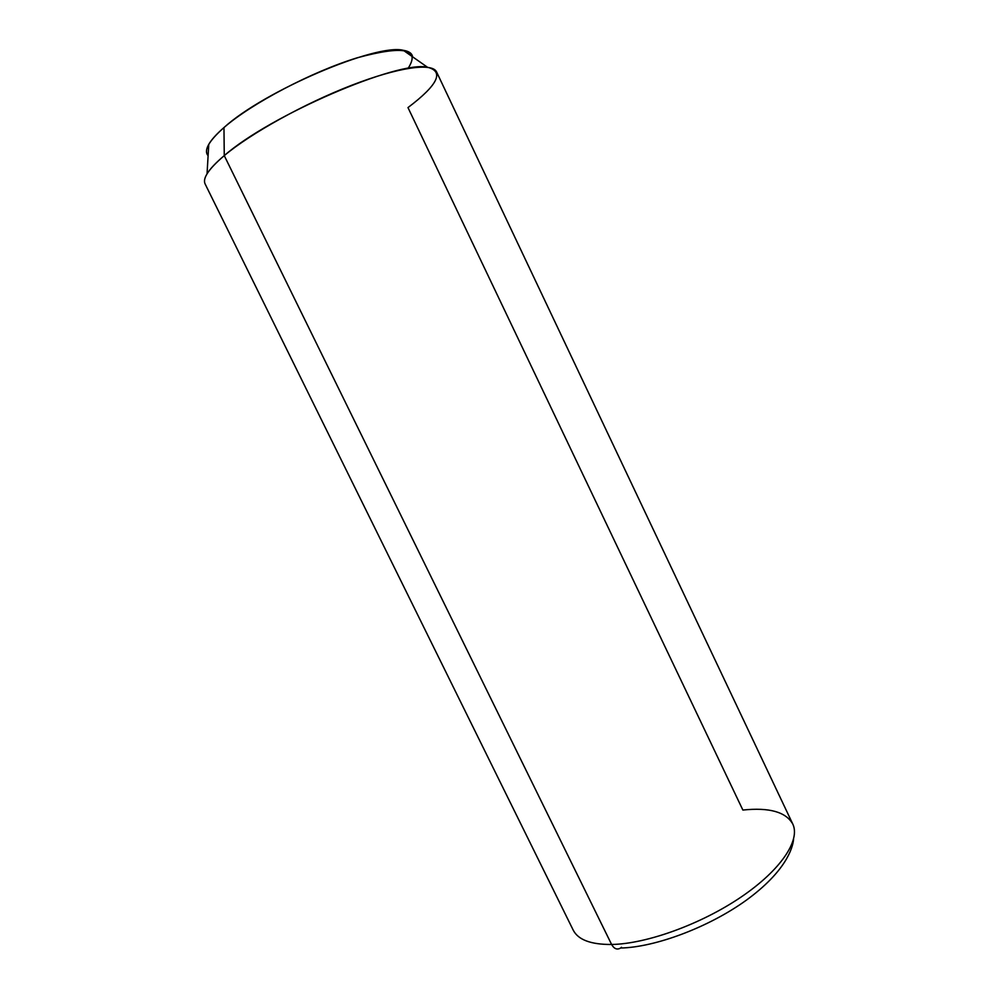 <?xml version="1.0" encoding="UTF-8"?>
<svg xmlns="http://www.w3.org/2000/svg" width="999" height="999" viewBox="0 0 999 999"><rect width="100%" height="100%" fill="white"/><g stroke="black" fill="none" stroke-linecap="round" stroke-linejoin="round"><path stroke-width="1.5" d="M792.969 824.475L792.731 823.95C800.674 840.034 781.043 869.954 741.008 897.102C701.061 924.237 646.528 943.918 611.6 944.48C590.884 944.604 578.084 939.797 573.189 930.081L205.095 183.903C202.397 178.259 208.791 168.843 224.263 155.632L611.6 944.48C646.528 943.918 701.061 924.237 741.008 897.102C781.043 869.954 800.674 840.034 792.731 823.95C785.826 811.912 769.205 807.279 742.869 810.052L407.979 107.592C437.937 84.903 444.455 71.466 427.51 67.27C398.589 60.065 269.855 115.385 224.263 155.632L223.963 127.572C208.791 141.046 203.509 150.399 208.104 155.644C205.757 153.084 205.981 149.326 208.766 144.356C211.501 139.598 216.571 134.003 223.963 127.572L224.263 155.632C215.846 162.7 210.115 168.781 207.043 173.851L208.766 144.356M408.067 68.407C420.729 48.726 403.796 45.192 357.28 57.78C312.275 71.516 251.398 103.521 223.963 127.572C263.986 90.984 376.273 43.169 403.321 50.312C408.953 51.211 412.038 53.372 412.575 56.793M573.189 930.081L573.189 930.081C578.084 939.797 590.884 944.604 611.6 944.48C614.135 948.888 617.132 950.074 620.604 948.026C617.132 950.074 614.135 948.888 611.6 944.48L224.263 155.632C250.599 133.466 304.133 103.696 351.448 85.365C398.851 66.97 432.492 62.525 436.6 71.99L792.731 823.95M793.556 839.347C792.744 848.426 785.414 871.652 746.44 900.111C709.115 927.122 655.294 947.327 620.604 948.026L621.478 947.277M403.321 50.312L427.51 67.27"/></g></svg>
